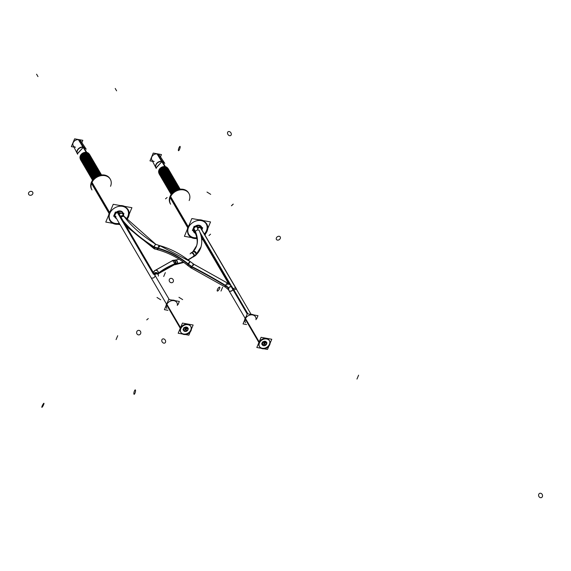 <?xml version="1.0" encoding="UTF-8"?>
<svg xmlns="http://www.w3.org/2000/svg" width="571" height="571" viewBox="0 0 571 571"><rect width="100%" height="100%" fill="white"/><g stroke="black" fill="none" stroke-linecap="round" stroke-linejoin="round"><path stroke-width="0.86" d="M180.4 327.975L166.739 304.621A5.803 4.654 149.7 0 0 166.868 308.476L166.589 308.005M177.324 305.464A5.803 4.654 -30.3 0 0 173.391 300.603A5.803 4.654 -30.3 0 0 166.739 304.621A5.803 4.654 -30.3 0 1 171.714 300.703A5.803 4.654 -30.3 0 1 176.882 302.623L176.603 302.152M180.657 332.058A5.803 4.654 149.7 0 1 180.529 328.197A5.803 4.654 -30.3 0 1 185.504 324.278A5.803 4.654 -30.3 0 1 190.671 326.198M190.8 326.441A5.803 4.654 -30.3 0 1 190.8 330.059A5.803 4.654 149.7 0 1 185.989 333.942A5.803 4.654 149.7 0 1 180.8 332.286M187.859 328.025A2.462 1.97 -30.3 0 1 187.987 329.032A2.462 1.97 -30.3 0 0 186.274 327.026A2.462 1.97 -30.3 0 0 183.484 328.732A2.462 1.97 149.7 0 0 184.183 330.987A2.462 1.97 149.7 0 0 186.967 330.623A2.462 1.97 149.7 0 1 183.541 330.366A2.462 1.97 149.7 0 1 183.484 328.732A2.462 1.97 -30.3 0 1 185.596 327.069A2.462 1.97 -30.3 0 1 187.788 327.882M116.834 212.569A2.284 1.834 -30.3 0 1 117.583 212.576A2.284 1.834 -30.3 0 1 118.747 213.347L117.926 211.941M154.591 274.644L169.28 299.611L154.591 274.644M157.525 274.244L175.011 264.109L172.749 260.447L154.662 270.683L153.371 272.553L153.706 271.782A11.056 4.518 -157.2 0 1 154.37 271.082M193.619 251.447C195.589 251.647 196.431 252.725 196.146 254.687L195.717 255.316L196.146 254.687C196.431 252.725 195.589 251.647 193.619 251.447L192.955 251.69M193.762 228.871L195.139 231.226L193.762 228.871L195.139 231.226L198.009 229.728L199.193 230.541L198.009 229.728L195.139 231.226L195.118 232.597M197.409 227.486L197.48 227.608A2.284 1.834 149.7 0 0 195.396 226.865A2.284 1.834 149.7 0 1 197.545 229.099M195.332 232.989L193.462 229.792A2.284 1.834 149.7 0 0 193.533 229.92L195.211 232.775M233.318 288.905L247.907 313.857L233.318 288.905A2.284 1.834 -30.3 0 1 235.716 288.027L200.364 227.572A2.284 1.834 -30.3 0 0 197.973 228.45A2.284 1.834 -30.3 0 1 200.364 227.572A2.284 1.834 -30.3 0 1 201.527 228.343L200.464 226.53M227.808 284.793A2.284 0.728 121.4 0 0 227.565 283.337A2.284 0.728 121.4 0 0 225.681 285.736A229.663 93.78 -157.2 0 0 191.77 266.764L191.935 266.443C193.548 263.831 193.99 263.502 193.262 265.458C193.99 263.502 193.548 263.831 191.935 266.443L191.364 268.084L225.552 287.213L228.429 289.74A2.284 1.834 149.7 0 1 228.393 288.198A2.284 1.834 149.7 0 0 228.643 290.025M154.912 247.379A54.459 48.706 -130.6 0 0 157.967 248.328A2.284 0.614 105.6 0 1 159.352 245.494L155.89 244.395L154.848 245.237L153.649 248.449A2.284 0.542 -69.7 0 1 153.735 246.722M124.464 216.937L122.794 214.075A2.284 1.834 149.7 0 0 119.232 214.182A2.284 1.834 149.7 0 1 121.98 213.404A2.284 1.834 149.7 0 1 122.851 215.567M124.378 216.809L123.315 216.195L120.952 217.123L123.315 216.195L124.378 216.809C131.273 226.152 141.794 235.359 155.933 244.417M259.034 342.222L245.373 318.868A5.803 4.654 149.7 0 0 245.501 322.729L245.223 322.258M255.958 319.71A5.803 4.654 -30.3 0 0 252.025 314.849A5.803 4.654 -30.3 0 0 245.373 318.868A5.803 4.654 -30.3 0 1 250.348 314.949A5.803 4.654 -30.3 0 1 255.515 316.869L255.237 316.398M259.291 346.304A5.803 4.654 149.7 0 1 259.163 342.443A5.803 4.654 -30.3 0 1 264.137 338.524A5.803 4.654 -30.3 0 1 269.305 340.444M269.433 340.687A5.803 4.654 -30.3 0 1 269.433 344.306A5.803 4.654 149.7 0 1 264.623 348.189A5.803 4.654 149.7 0 1 259.434 346.533M266.493 342.272A2.462 1.97 -30.3 0 1 266.614 343.278A2.462 1.97 -30.3 0 0 264.908 341.272A2.462 1.97 -30.3 0 0 262.118 342.978A2.462 1.97 149.7 0 0 262.817 345.234A2.462 1.97 149.7 0 0 265.601 344.87A2.462 1.97 149.7 0 1 262.175 344.62A2.462 1.97 149.7 0 1 262.118 342.978A2.462 1.97 -30.3 0 1 264.23 341.315A2.462 1.97 -30.3 0 1 266.421 342.129M201.463 226.794A4.611 3.697 149.7 0 0 197.352 225.267A4.611 3.697 149.7 0 0 193.398 228.379A4.611 3.697 149.7 0 1 198.594 225.181A4.611 3.697 149.7 0 1 201.841 228.878A4.611 3.697 149.7 0 0 201.613 227.087M193.498 231.448A4.611 3.697 -30.3 0 1 193.398 228.379A4.611 3.697 -30.3 0 0 195.218 232.84A4.611 3.697 -30.3 0 1 193.683 231.726M178.694 189.458A5.075 4.068 149.7 0 0 178.566 189.436A5.075 4.068 149.7 0 0 172.278 192.891A5.075 4.068 149.7 0 0 172.121 193.305A5.075 4.068 149.7 0 1 172.278 192.891A5.075 4.068 149.7 0 1 178.566 189.436A5.075 4.068 149.7 0 1 178.694 189.458M178.145 188.723A5.075 4.068 149.7 0 0 171.857 192.177A5.075 4.068 149.7 0 0 171.514 194.019A5.075 4.068 149.7 0 1 171.857 192.177A5.075 4.068 149.7 0 1 178.145 188.723A5.075 4.068 149.7 0 1 179.615 189.279A5.075 4.068 149.7 0 0 178.145 188.723M177.731 188.009A5.075 4.068 149.7 0 0 171.443 191.463A5.075 4.068 149.7 0 0 171.3 194.304A5.075 4.068 149.7 0 1 171.443 191.463A5.075 4.068 149.7 0 1 177.731 188.009A5.075 4.068 149.7 0 1 179.972 189.229A5.075 4.068 149.7 0 0 177.731 188.009M177.31 187.295A5.075 4.068 149.7 0 0 171.022 190.75A5.075 4.068 149.7 0 0 171.022 193.919A5.075 4.068 149.7 0 1 171.022 190.75A5.075 4.068 149.7 0 1 177.31 187.295A5.075 4.068 149.7 0 1 179.772 188.801A5.075 4.068 149.7 0 0 177.31 187.295M176.896 186.581A5.075 4.068 149.7 0 0 170.608 190.036A5.075 4.068 149.7 0 0 170.608 193.205A5.075 4.068 149.7 0 1 170.608 190.036A5.075 4.068 149.7 0 1 176.896 186.581A5.075 4.068 149.7 0 1 179.351 188.087A5.075 4.068 149.7 0 0 176.896 186.581M176.475 185.868A5.075 4.068 149.7 0 0 170.187 189.322A5.075 4.068 149.7 0 0 170.187 192.491A5.075 4.068 149.7 0 1 170.187 189.322A5.075 4.068 149.7 0 1 176.475 185.868A5.075 4.068 149.7 0 1 178.937 187.374A5.075 4.068 149.7 0 0 176.475 185.868M176.061 185.147A5.075 4.068 149.7 0 0 169.773 188.608A5.075 4.068 149.7 0 0 169.773 191.777A5.075 4.068 149.7 0 1 169.773 188.608A5.075 4.068 149.7 0 1 176.061 185.147A5.075 4.068 149.7 0 1 178.516 186.66A5.075 4.068 149.7 0 0 176.061 185.147M175.64 184.433A5.075 4.068 149.7 0 0 169.351 187.895A5.075 4.068 149.7 0 0 169.351 191.064A5.075 4.068 149.7 0 1 169.351 187.895A5.075 4.068 149.7 0 1 175.64 184.433A5.075 4.068 149.7 0 1 178.102 185.946A5.075 4.068 149.7 0 0 175.64 184.433M175.226 183.719A5.075 4.068 149.7 0 0 168.937 187.181A5.075 4.068 149.7 0 0 168.937 190.35A5.075 4.068 149.7 0 1 168.937 187.181A5.075 4.068 149.7 0 1 175.226 183.719A5.075 4.068 149.7 0 1 177.681 185.232A5.075 4.068 149.7 0 0 175.226 183.719M174.805 183.005A5.075 4.068 149.7 0 0 168.516 186.467A5.075 4.068 149.7 0 0 168.516 189.636A5.075 4.068 149.7 0 1 168.516 186.467A5.075 4.068 149.7 0 1 174.805 183.005A5.075 4.068 149.7 0 1 177.267 184.519A5.075 4.068 149.7 0 0 174.805 183.005M174.391 182.292A5.075 4.068 149.7 0 0 168.102 185.753A5.075 4.068 149.7 0 0 168.102 188.922A5.075 4.068 149.7 0 1 168.102 185.753A5.075 4.068 149.7 0 1 174.391 182.292A5.075 4.068 149.7 0 1 176.846 183.805A5.075 4.068 149.7 0 0 174.391 182.292M173.969 181.578A5.075 4.068 149.7 0 0 167.681 185.04A5.075 4.068 149.7 0 0 167.681 188.209A5.075 4.068 149.7 0 1 167.681 185.04A5.075 4.068 149.7 0 1 173.969 181.578A5.075 4.068 149.7 0 1 176.432 183.091A5.075 4.068 149.7 0 0 173.969 181.578M173.555 180.864A5.075 4.068 149.7 0 0 167.267 184.326A5.075 4.068 149.7 0 0 167.267 187.495A5.075 4.068 149.7 0 1 167.267 184.326A5.075 4.068 149.7 0 1 173.555 180.864A5.075 4.068 149.7 0 1 176.011 182.377A5.075 4.068 149.7 0 0 173.555 180.864M173.134 180.15A5.075 4.068 149.7 0 0 166.846 183.605A5.075 4.068 149.7 0 0 166.846 186.774A5.075 4.068 149.7 0 1 166.846 183.605A5.075 4.068 149.7 0 1 173.134 180.15A5.075 4.068 149.7 0 1 175.597 181.664A5.075 4.068 149.7 0 0 173.134 180.15M172.72 179.437A5.075 4.068 149.7 0 0 166.432 182.891A5.075 4.068 149.7 0 0 166.432 186.06A5.075 4.068 149.7 0 1 166.432 182.891A5.075 4.068 149.7 0 1 172.72 179.437A5.075 4.068 149.7 0 1 175.176 180.95A5.075 4.068 149.7 0 0 172.72 179.437M172.299 178.723A5.075 4.068 149.7 0 0 166.011 182.178A5.075 4.068 149.7 0 0 166.011 185.347A5.075 4.068 149.7 0 1 166.011 182.178A5.075 4.068 149.7 0 1 172.299 178.723A5.075 4.068 149.7 0 1 174.762 180.236A5.075 4.068 149.7 0 0 172.299 178.723M171.885 178.009A5.075 4.068 149.7 0 0 165.597 181.464A5.075 4.068 149.7 0 0 165.597 184.633A5.075 4.068 149.7 0 1 165.597 181.464A5.075 4.068 149.7 0 1 171.885 178.009A5.075 4.068 149.7 0 1 174.341 179.522A5.075 4.068 149.7 0 0 171.885 178.009M171.464 177.296A5.075 4.068 149.7 0 0 165.176 180.75A5.075 4.068 149.7 0 0 165.176 183.919A5.075 4.068 149.7 0 1 165.176 180.75A5.075 4.068 149.7 0 1 171.464 177.296A5.075 4.068 149.7 0 1 173.927 178.809A5.075 4.068 149.7 0 0 171.464 177.296M171.05 176.582A5.075 4.068 149.7 0 0 164.762 180.036A5.075 4.068 149.7 0 0 164.762 183.205A5.075 4.068 149.7 0 1 164.762 180.036A5.075 4.068 149.7 0 1 171.05 176.582A5.075 4.068 149.7 0 1 173.505 178.095A5.075 4.068 149.7 0 0 171.05 176.582M170.629 175.868A5.075 4.068 149.7 0 0 164.341 179.323A5.075 4.068 149.7 0 0 164.341 182.492A5.075 4.068 149.7 0 1 164.341 179.323A5.075 4.068 149.7 0 1 170.629 175.868A5.075 4.068 149.7 0 1 173.092 177.381A5.075 4.068 149.7 0 0 170.629 175.868M170.215 175.154A5.075 4.068 149.7 0 0 163.927 178.609A5.075 4.068 149.7 0 0 163.927 181.778A5.075 4.068 149.7 0 1 163.927 178.609A5.075 4.068 149.7 0 1 170.215 175.154A5.075 4.068 149.7 0 1 172.67 176.667A5.075 4.068 149.7 0 0 170.215 175.154M169.794 174.441A5.075 4.068 149.7 0 0 163.506 177.895A5.075 4.068 149.7 0 0 163.506 181.064A5.075 4.068 149.7 0 1 163.506 177.895A5.075 4.068 149.7 0 1 169.794 174.441A5.075 4.068 149.7 0 1 172.256 175.954A5.075 4.068 149.7 0 0 169.794 174.441M169.38 173.727A5.075 4.068 149.7 0 0 163.092 177.181A5.075 4.068 149.7 0 0 163.092 180.35A5.075 4.068 149.7 0 1 163.092 177.181A5.075 4.068 149.7 0 1 169.38 173.727A5.075 4.068 149.7 0 1 171.835 175.24A5.075 4.068 149.7 0 0 169.38 173.727M168.959 173.013A5.075 4.068 149.7 0 0 162.671 176.468A5.075 4.068 149.7 0 0 162.671 179.637A5.075 4.068 149.7 0 1 162.671 176.468A5.075 4.068 149.7 0 1 168.959 173.013A5.075 4.068 149.7 0 1 171.421 174.519A5.075 4.068 149.7 0 0 168.959 173.013M168.545 172.299A5.075 4.068 149.7 0 0 162.257 175.754A5.075 4.068 149.7 0 0 162.257 178.923A5.075 4.068 149.7 0 1 162.257 175.754A5.075 4.068 149.7 0 1 168.545 172.299A5.075 4.068 149.7 0 1 171 173.805A5.075 4.068 149.7 0 0 168.545 172.299M168.124 171.585A5.075 4.068 149.7 0 0 161.836 175.04A5.075 4.068 149.7 0 0 161.836 178.209A5.075 4.068 149.7 0 1 161.836 175.04A5.075 4.068 149.7 0 1 168.124 171.585A5.075 4.068 149.7 0 1 170.586 173.092A5.075 4.068 149.7 0 0 168.124 171.585M167.71 170.872A5.075 4.068 149.7 0 0 161.422 174.326A5.075 4.068 149.7 0 0 161.422 177.495A5.075 4.068 149.7 0 1 161.422 174.326A5.075 4.068 149.7 0 1 167.71 170.872A5.075 4.068 149.7 0 1 170.165 172.378A5.075 4.068 149.7 0 0 167.71 170.872M167.289 170.158A5.075 4.068 149.7 0 0 161.001 173.613A5.075 4.068 149.7 0 0 161.001 176.782A5.075 4.068 149.7 0 1 161.001 173.613A5.075 4.068 149.7 0 1 167.289 170.158A5.075 4.068 149.7 0 1 169.751 171.664A5.075 4.068 149.7 0 0 167.289 170.158M166.875 169.444A5.075 4.068 149.7 0 0 160.587 172.899A5.075 4.068 149.7 0 0 160.587 176.068A5.075 4.068 149.7 0 1 160.587 172.899A5.075 4.068 149.7 0 1 166.875 169.444A5.075 4.068 149.7 0 1 169.33 170.95A5.075 4.068 149.7 0 0 166.875 169.444M166.454 168.731A5.075 4.068 149.7 0 0 160.166 172.185A5.075 4.068 149.7 0 0 160.166 175.354A5.075 4.068 149.7 0 1 160.166 172.185A5.075 4.068 149.7 0 1 166.454 168.731A5.075 4.068 149.7 0 1 168.916 170.237A5.075 4.068 149.7 0 0 166.454 168.731M166.04 168.017A5.075 4.068 149.7 0 0 159.752 171.471A5.075 4.068 149.7 0 0 159.752 174.64A5.075 4.068 149.7 0 1 159.752 171.471A5.075 4.068 149.7 0 1 166.04 168.017A5.075 4.068 149.7 0 1 168.495 169.523A5.075 4.068 149.7 0 0 166.04 168.017M165.619 167.303A5.075 4.068 149.7 0 0 159.33 170.758A5.075 4.068 149.7 0 0 159.33 173.927A5.075 4.068 149.7 0 1 159.33 170.758A5.075 4.068 149.7 0 1 165.619 167.303A5.075 4.068 149.7 0 1 168.081 168.809A5.075 4.068 149.7 0 0 165.619 167.303M154.149 161.472A4.454 3.569 -30.3 0 1 151.779 157.011A4.454 3.569 -30.3 0 1 157.303 153.977A4.454 3.569 -30.3 0 0 152.7 155.612A4.454 3.569 -30.3 0 0 151.8 159.83L155.954 167.924L162.071 161.4L164.505 162.921L159.487 155.341A4.454 3.569 -30.3 0 0 157.303 153.977L162.007 161.293M122.829 212.548A4.611 3.697 149.7 0 0 118.896 210.985A4.611 3.697 149.7 0 0 114.907 213.825A4.611 3.697 149.7 0 1 120.196 210.949A4.611 3.697 149.7 0 1 123.186 214.753A4.611 3.697 149.7 0 0 122.979 212.84M114.864 217.201A4.611 3.697 -30.3 0 1 114.643 214.446A4.611 3.697 -30.3 0 0 116.498 218.557A4.611 3.697 -30.3 0 1 115.049 217.48M100.061 175.211A5.075 4.068 149.7 0 0 99.932 175.183A5.075 4.068 149.7 0 0 93.644 178.644A5.075 4.068 149.7 0 0 93.487 179.058A5.075 4.068 149.7 0 1 93.644 178.644A5.075 4.068 149.7 0 1 99.932 175.183A5.075 4.068 149.7 0 1 100.061 175.211M99.511 174.469A5.075 4.068 149.7 0 0 93.223 177.931A5.075 4.068 149.7 0 0 92.88 179.772A5.075 4.068 149.7 0 1 93.223 177.931A5.075 4.068 149.7 0 1 99.511 174.469A5.075 4.068 149.7 0 1 100.981 175.033A5.075 4.068 149.7 0 0 99.511 174.469M99.097 173.755A5.075 4.068 149.7 0 0 92.809 177.217A5.075 4.068 149.7 0 0 92.666 180.051A5.075 4.068 149.7 0 1 92.809 177.217A5.075 4.068 149.7 0 1 99.097 173.755A5.075 4.068 149.7 0 1 101.338 174.983A5.075 4.068 149.7 0 0 99.097 173.755M98.676 173.042A5.075 4.068 149.7 0 0 92.388 176.503A5.075 4.068 149.7 0 0 92.388 179.672A5.075 4.068 149.7 0 1 92.388 176.503A5.075 4.068 149.7 0 1 98.676 173.042A5.075 4.068 149.7 0 1 101.138 174.555A5.075 4.068 149.7 0 0 98.676 173.042M98.262 172.328A5.075 4.068 149.7 0 0 91.974 175.789A5.075 4.068 149.7 0 0 91.974 178.959A5.075 4.068 149.7 0 1 91.974 175.789A5.075 4.068 149.7 0 1 98.262 172.328A5.075 4.068 149.7 0 1 100.717 173.841A5.075 4.068 149.7 0 0 98.262 172.328M97.841 171.614A5.075 4.068 149.7 0 0 91.553 175.076A5.075 4.068 149.7 0 0 91.553 178.245A5.075 4.068 149.7 0 1 91.553 175.076A5.075 4.068 149.7 0 1 97.841 171.614A5.075 4.068 149.7 0 1 100.303 173.127A5.075 4.068 149.7 0 0 97.841 171.614M97.427 170.9A5.075 4.068 149.7 0 0 91.139 174.355A5.075 4.068 149.7 0 0 91.139 177.524A5.075 4.068 149.7 0 1 91.139 174.355A5.075 4.068 149.7 0 1 97.427 170.9A5.075 4.068 149.7 0 1 99.882 172.413A5.075 4.068 149.7 0 0 97.427 170.9M97.006 170.187A5.075 4.068 149.7 0 0 90.718 173.641A5.075 4.068 149.7 0 0 90.718 176.81A5.075 4.068 149.7 0 1 90.718 173.641A5.075 4.068 149.7 0 1 97.006 170.187A5.075 4.068 149.7 0 1 99.468 171.7A5.075 4.068 149.7 0 0 97.006 170.187M96.592 169.473A5.075 4.068 149.7 0 0 90.304 172.927A5.075 4.068 149.7 0 0 90.304 176.096A5.075 4.068 149.7 0 1 90.304 172.927A5.075 4.068 149.7 0 1 96.592 169.473A5.075 4.068 149.7 0 1 99.047 170.986A5.075 4.068 149.7 0 0 96.592 169.473M96.171 168.759A5.075 4.068 149.7 0 0 89.883 172.214A5.075 4.068 149.7 0 0 89.883 175.383A5.075 4.068 149.7 0 1 89.883 172.214A5.075 4.068 149.7 0 1 96.171 168.759A5.075 4.068 149.7 0 1 98.633 170.272A5.075 4.068 149.7 0 0 96.171 168.759M95.757 168.045A5.075 4.068 149.7 0 0 89.469 171.5A5.075 4.068 149.7 0 0 89.469 174.669A5.075 4.068 149.7 0 1 89.469 171.5A5.075 4.068 149.7 0 1 95.757 168.045A5.075 4.068 149.7 0 1 98.212 169.558A5.075 4.068 149.7 0 0 95.757 168.045M95.336 167.332A5.075 4.068 149.7 0 0 89.047 170.786A5.075 4.068 149.7 0 0 89.047 173.955A5.075 4.068 149.7 0 1 89.047 170.786A5.075 4.068 149.7 0 1 95.336 167.332A5.075 4.068 149.7 0 1 97.798 168.845A5.075 4.068 149.7 0 0 95.336 167.332M94.922 166.618A5.075 4.068 149.7 0 0 88.633 170.072A5.075 4.068 149.7 0 0 88.633 173.241A5.075 4.068 149.7 0 1 88.633 170.072A5.075 4.068 149.7 0 1 94.922 166.618A5.075 4.068 149.7 0 1 97.377 168.131A5.075 4.068 149.7 0 0 94.922 166.618M94.501 165.904A5.075 4.068 149.7 0 0 88.212 169.359A5.075 4.068 149.7 0 0 88.212 172.528A5.075 4.068 149.7 0 1 88.212 169.359A5.075 4.068 149.7 0 1 94.501 165.904A5.075 4.068 149.7 0 1 96.963 167.417A5.075 4.068 149.7 0 0 94.501 165.904M94.087 165.19A5.075 4.068 149.7 0 0 87.798 168.645A5.075 4.068 149.7 0 0 87.798 171.814A5.075 4.068 149.7 0 1 87.798 168.645A5.075 4.068 149.7 0 1 94.087 165.19A5.075 4.068 149.7 0 1 96.542 166.703A5.075 4.068 149.7 0 0 94.087 165.19M93.665 164.477A5.075 4.068 149.7 0 0 87.377 167.931A5.075 4.068 149.7 0 0 87.377 171.1A5.075 4.068 149.7 0 1 87.377 167.931A5.075 4.068 149.7 0 1 93.665 164.477A5.075 4.068 149.7 0 1 96.128 165.99A5.075 4.068 149.7 0 0 93.665 164.477M93.251 163.763A5.075 4.068 149.7 0 0 86.963 167.217A5.075 4.068 149.7 0 0 86.963 170.386A5.075 4.068 149.7 0 1 86.963 167.217A5.075 4.068 149.7 0 1 93.251 163.763A5.075 4.068 149.7 0 1 95.707 165.276A5.075 4.068 149.7 0 0 93.251 163.763M92.83 163.049A5.075 4.068 149.7 0 0 86.542 166.504A5.075 4.068 149.7 0 0 86.542 169.673A5.075 4.068 149.7 0 1 86.542 166.504A5.075 4.068 149.7 0 1 92.83 163.049A5.075 4.068 149.7 0 1 95.293 164.555A5.075 4.068 149.7 0 0 92.83 163.049M92.416 162.335A5.075 4.068 149.7 0 0 86.128 165.79A5.075 4.068 149.7 0 0 86.128 168.959A5.075 4.068 149.7 0 1 86.128 165.79A5.075 4.068 149.7 0 1 92.416 162.335A5.075 4.068 149.7 0 1 94.872 163.841A5.075 4.068 149.7 0 0 92.416 162.335M91.995 161.622A5.075 4.068 149.7 0 0 85.707 165.076A5.075 4.068 149.7 0 0 85.707 168.245A5.075 4.068 149.7 0 1 85.707 165.076A5.075 4.068 149.7 0 1 91.995 161.622A5.075 4.068 149.7 0 1 94.458 163.128A5.075 4.068 149.7 0 0 91.995 161.622M91.581 160.908A5.075 4.068 149.7 0 0 85.293 164.362A5.075 4.068 149.7 0 0 85.293 167.531A5.075 4.068 149.7 0 1 85.293 164.362A5.075 4.068 149.7 0 1 91.581 160.908A5.075 4.068 149.7 0 1 94.037 162.414A5.075 4.068 149.7 0 0 91.581 160.908M91.16 160.194A5.075 4.068 149.7 0 0 84.872 163.649A5.075 4.068 149.7 0 0 84.872 166.818A5.075 4.068 149.7 0 1 84.872 163.649A5.075 4.068 149.7 0 1 91.16 160.194A5.075 4.068 149.7 0 1 93.623 161.7A5.075 4.068 149.7 0 0 91.16 160.194M90.746 159.48A5.075 4.068 149.7 0 0 84.458 162.935A5.075 4.068 149.7 0 0 84.458 166.104A5.075 4.068 149.7 0 1 84.458 162.935A5.075 4.068 149.7 0 1 90.746 159.48A5.075 4.068 149.7 0 1 93.201 160.986A5.075 4.068 149.7 0 0 90.746 159.48M90.325 158.767A5.075 4.068 149.7 0 0 84.037 162.221A5.075 4.068 149.7 0 0 84.037 165.39A5.075 4.068 149.7 0 1 84.037 162.221A5.075 4.068 149.7 0 1 90.325 158.767A5.075 4.068 149.7 0 1 92.787 160.273A5.075 4.068 149.7 0 0 90.325 158.767M89.911 158.053A5.075 4.068 149.7 0 0 83.623 161.507A5.075 4.068 149.7 0 0 83.623 164.676A5.075 4.068 149.7 0 1 83.623 161.507A5.075 4.068 149.7 0 1 89.911 158.053A5.075 4.068 149.7 0 1 92.366 159.559A5.075 4.068 149.7 0 0 89.911 158.053M89.49 157.339A5.075 4.068 149.7 0 0 83.202 160.794A5.075 4.068 149.7 0 0 83.202 163.963A5.075 4.068 149.7 0 1 83.202 160.794A5.075 4.068 149.7 0 1 89.49 157.339A5.075 4.068 149.7 0 1 91.952 158.845A5.075 4.068 149.7 0 0 89.49 157.339M89.076 156.625A5.075 4.068 149.7 0 0 82.788 160.08A5.075 4.068 149.7 0 0 82.788 163.249A5.075 4.068 149.7 0 1 82.788 160.08A5.075 4.068 149.7 0 1 89.076 156.625A5.075 4.068 149.7 0 1 91.531 158.131A5.075 4.068 149.7 0 0 89.076 156.625M88.655 155.912A5.075 4.068 149.7 0 0 82.367 159.366A5.075 4.068 149.7 0 0 82.367 162.535A5.075 4.068 149.7 0 1 82.367 159.366A5.075 4.068 149.7 0 1 88.655 155.912A5.075 4.068 149.7 0 1 91.117 157.418A5.075 4.068 149.7 0 0 88.655 155.912M88.241 155.198A5.075 4.068 149.7 0 0 81.953 158.652A5.075 4.068 149.7 0 0 81.953 161.821A5.075 4.068 149.7 0 1 81.953 158.652A5.075 4.068 149.7 0 1 88.241 155.198A5.075 4.068 149.7 0 1 90.696 156.704A5.075 4.068 149.7 0 0 88.241 155.198M87.82 154.477A5.075 4.068 149.7 0 0 81.532 157.939A5.075 4.068 149.7 0 0 81.532 161.108A5.075 4.068 149.7 0 1 81.532 157.939A5.075 4.068 149.7 0 1 87.82 154.477A5.075 4.068 149.7 0 1 90.282 155.99A5.075 4.068 149.7 0 0 87.82 154.477M87.406 153.763A5.075 4.068 149.7 0 0 81.118 157.225A5.075 4.068 149.7 0 0 81.118 160.394A5.075 4.068 149.7 0 1 81.118 157.225A5.075 4.068 149.7 0 1 87.406 153.763A5.075 4.068 149.7 0 1 89.861 155.276A5.075 4.068 149.7 0 0 87.406 153.763M86.985 153.049A5.075 4.068 149.7 0 0 80.697 156.511A5.075 4.068 149.7 0 0 80.697 159.68A5.075 4.068 149.7 0 1 80.697 156.511A5.075 4.068 149.7 0 1 86.985 153.049A5.075 4.068 149.7 0 1 89.447 154.563A5.075 4.068 149.7 0 0 86.985 153.049M75.515 147.225A4.454 3.569 -30.3 0 1 73.145 142.757A4.454 3.569 -30.3 0 1 78.67 139.724A4.454 3.569 -30.3 0 0 74.066 141.365A4.454 3.569 -30.3 0 0 73.174 145.584L77.321 153.678L83.437 147.154L85.871 148.674L80.854 141.094A4.454 3.569 -30.3 0 0 78.67 139.724L83.373 147.047M264.53 344.313A1.171 0.942 149.7 0 0 266.471 343.771A1.171 0.942 149.7 0 0 264.452 343.292A1.171 0.942 149.7 0 1 266.45 342.993M266.521 343.15A1.171 0.942 149.7 0 1 265.023 344.57A1.171 0.942 149.7 0 1 264.323 343.756A1.171 0.942 149.7 0 0 264.423 344.17M185.896 330.067A1.171 0.942 149.7 0 0 187.845 329.524A1.171 0.942 149.7 0 0 185.818 329.046A1.171 0.942 149.7 0 1 187.816 328.739M187.888 328.903A1.171 0.942 149.7 0 1 186.389 330.316A1.171 0.942 149.7 0 1 185.689 329.51A1.171 0.942 149.7 0 0 185.789 329.924M262.253 343.899A1.171 0.942 149.7 0 0 264.195 343.357A1.171 0.942 149.7 0 0 263.103 342.193A1.171 0.942 149.7 0 1 264.166 342.579M264.237 342.736A1.171 0.942 149.7 0 1 262.139 343.749A1.171 0.942 149.7 0 0 262.146 343.756M183.619 329.653A1.171 0.942 149.7 0 0 185.604 328.489M185.532 328.325A1.171 0.942 149.7 0 0 184.469 327.947A1.171 0.942 149.7 0 1 184.547 329.902A1.171 0.942 149.7 0 1 183.505 329.496A1.171 0.942 149.7 0 0 183.512 329.51M178.031 304.586L179.351 301.438L168.673 299.497L164.398 309.668L167.938 310.31M190.935 330.83A5.803 4.654 149.7 0 0 190.942 326.669A5.803 4.654 149.7 0 0 185.604 324.785A5.803 4.654 149.7 0 0 180.686 328.975L166.347 304.457A5.803 4.654 149.7 0 1 167.31 302.73M174.99 300.646A5.803 4.654 149.7 0 0 172.149 300.132M191.192 330.224A5.803 4.654 149.7 0 1 186.274 334.406A5.803 4.654 149.7 0 1 180.928 332.529A5.803 4.654 149.7 0 1 180.943 328.361L166.604 303.843A5.803 4.654 149.7 0 0 166.082 305.649M185.389 334.549L188.865 335.177L190.229 331.944M191.449 329.024L193.141 325.013L182.456 323.079L178.188 333.243L182.549 334.035M188.095 329.546A2.462 1.97 149.7 0 0 187.952 328.161A2.462 1.97 149.7 0 0 185.682 327.361A2.462 1.97 149.7 0 0 183.598 329.139M183.705 328.882A2.462 1.97 149.7 0 0 183.698 330.645A2.462 1.97 149.7 0 0 185.703 331.487A2.462 1.97 149.7 0 0 187.838 330.124M151.815 278.034A2.284 1.834 149.7 0 0 154.334 277.292A2.284 1.834 149.7 0 0 154.805 275.008A2.284 1.834 149.7 0 0 153.421 274.208L117.226 212.305L119.91 212.783M115.306 216.516L113.636 216.216L115.421 211.969M154.984 274.494L154.177 274.351M153.735 273.944L154.541 274.094M157.532 273.323A2.284 1.834 149.7 0 0 153.92 273.495M154.206 273.987A2.284 1.834 -30.3 0 1 157.817 273.816L158.317 274.672A2.284 1.834 -30.3 0 0 154.755 274.779M153.363 272.567L154.912 270.49A2.284 2.02 55.4 0 1 158.053 273.666A229.678 93.787 -157.2 0 1 175.54 263.823A2.284 1.927 68.5 0 0 175.311 261.161A2.284 1.927 68.5 0 0 173.006 260.333L154.363 270.925A2.284 2.041 50.8 0 0 153.913 271.468A2.284 2.041 50.8 0 1 153.934 271.425A234.217 95.642 -157.2 0 1 153.949 271.411M172.192 260.654A2.284 2.027 74.2 0 1 174.926 264.045M177.103 263.681L177.103 263.681A40.277 13.376 -58.1 0 0 175.447 263.916M174.69 260.076A2.284 2.106 88.3 0 1 176.853 263.509M191.021 252.96A2.284 1.677 54.3 0 1 193.348 253.41A2.284 1.677 54.3 0 1 194.176 255.986M176.739 263.695A78.662 26.123 121.9 0 0 183.469 262.182M188.152 259.962A78.662 26.123 121.9 0 0 194.104 256.158M193.59 256.522L193.59 256.522A54.216 18.008 -58.1 0 1 195.746 255.073M195.139 231.226A89.155 36.408 -157.2 0 1 193.284 251.483A2.284 1.799 58.5 0 1 195.71 252.082A2.284 1.799 58.5 0 1 196.217 254.773M192.27 252.268A2.284 2.048 48.9 0 1 195.667 255.223A93.715 38.271 22.8 0 0 196.06 254.88M192.812 251.775L196.645 245.63A89.169 36.408 22.8 0 0 195.068 231.433L193.683 229.064M196.267 254.687A93.715 38.271 22.8 0 0 199.465 250.626C202.662 244.524 202.512 237.693 199.015 230.12L199.236 230.62M199.279 230.677A2.284 1.834 -30.3 0 1 199.436 231.077M198.637 227.044L195.874 226.544M194.169 226.237L192.384 230.484L194.04 230.784M193.862 228.671L195.239 231.027A89.169 36.408 22.8 0 1 195.482 248.385L196.138 247.057C197.909 243.018 197.48 238 194.854 232.004M195.289 255.694L201.028 246.908A93.715 38.271 22.8 0 1 195.86 254.809A2.284 2.048 48.8 0 1 194.554 256.094M195.867 254.702A54.695 18.165 -58.1 0 0 193.712 256.158A2.284 1.684 54.4 0 1 193.169 257.043L195.646 255.394A2.284 1.799 58.5 0 0 196.331 254.409M183.17 261.961A78.184 25.966 121.9 0 1 176.96 263.288A2.284 2.106 88.3 0 1 176.953 263.295M187.916 259.784A78.184 25.966 121.9 0 0 194.226 255.787A2.284 1.677 54.3 0 1 194.226 255.794M175.69 263.495A40.748 13.533 -58.1 0 1 177.324 263.274A2.284 2.106 87.9 0 1 175.49 264.601L173.869 264.873M157.796 273.752A6.517 2.662 -157.2 0 1 158.224 273.266A229.67 93.787 -157.2 0 1 175.161 263.645M175.268 263.602A229.67 93.787 -157.2 0 1 175.661 263.445M158.224 273.266A2.284 2.02 55.4 0 1 157.874 273.916M153.449 272.695A11.056 4.518 -157.2 0 1 153.706 271.782M229.321 284.244L201.042 235.887M231.448 286.171L199.879 232.183M234.024 290.118A2.284 1.834 149.7 0 1 236.63 289.283L199.864 226.416M197.744 228.065L198.208 226.965L202.691 227.779L202.213 228.921M232.811 288.598L233.618 288.74M228.414 287.877L228.914 288.733A2.284 1.834 -30.3 0 0 228.857 290.475A2.284 1.834 -30.3 0 0 230.991 291.21A2.284 1.834 -30.3 0 0 232.918 289.511M228.557 289.968A2.284 1.87 -27.8 0 1 228.471 289.818A2.284 1.87 -27.8 0 1 228.557 288.119A6.517 2.662 22.8 0 0 225.581 285.414A2.284 0.657 -59.5 0 0 225.324 287.077M191.371 268.092L190.657 267.728A2.284 0.371 -63 0 1 191.064 266.15A229.678 93.787 22.8 0 1 226.423 285.928M191.578 268.227L192.163 266.75A40.277 36.016 49.4 0 1 187.995 263.709L187.995 263.709M187.902 265.594L188.715 264.302A78.662 70.354 -130.6 0 0 157.36 247.928A2.284 0.621 -74.9 0 0 157.496 249.72C168.566 252.739 178.694 258.028 187.88 265.594M158.224 248.164L158.224 248.164A54.216 48.492 49.4 0 1 155.012 247.179M155.269 249.02A2.284 0.764 -58 0 1 154.762 249.084A2.284 0.764 -58 0 1 154.955 247.414A93.715 38.271 -157.2 0 1 123.158 220.898M119.011 213.804L119.475 212.705L123.943 213.511L123.564 214.41M121.031 217.251A2.284 1.834 -30.3 0 1 124.585 217.144L122.715 213.954M154.741 247.785A93.715 38.271 -157.2 0 1 153.877 247.243M153.678 247.122A93.715 38.271 -157.2 0 1 124.3 222.847M120.581 216.488A2.284 1.742 -35.4 0 1 123.921 216.166L155.912 244.402M154.869 247.6A54.695 48.92 49.4 0 0 158.153 248.606A2.284 0.614 -74.7 0 1 159.559 245.551L155.283 244.174M157.289 248.364A2.284 0.621 -74.9 0 0 157.289 248.371A78.184 69.926 -130.6 0 1 188.451 264.644L188.459 264.637M190.935 266.457A40.748 36.444 49.4 0 1 187.738 264.052L190.072 261.475L159.545 245.544M227.957 283.323L228.593 283.716A2.284 0.735 -58.5 0 1 228.664 283.78M225.616 285.943A229.67 93.787 22.8 0 0 191.877 267.057M191.678 266.957A229.67 93.787 22.8 0 0 190.985 266.6M227.636 283.137A2.284 0.657 -59.5 0 0 226.566 283.837A2.284 0.657 -59.5 0 0 225.409 285.821A6.517 2.662 22.8 0 1 228.379 288.526A2.284 1.87 -27.8 0 1 230.363 286.842A2.284 1.87 -27.8 0 1 232.518 287.691M232.368 288.198L233.175 288.341M256.665 318.832L257.985 315.684L247.307 313.75L243.032 323.914L246.572 324.556M269.569 345.084A5.803 4.654 149.7 0 0 269.576 340.916A5.803 4.654 149.7 0 0 264.237 339.031A5.803 4.654 149.7 0 0 259.32 343.221L244.98 318.704A5.803 4.654 149.7 0 1 245.944 316.976M253.624 314.892A5.803 4.654 149.7 0 0 250.783 314.378M269.826 344.47A5.803 4.654 149.7 0 1 264.908 348.66A5.803 4.654 149.7 0 1 259.562 346.775A5.803 4.654 149.7 0 1 259.577 342.614L245.237 318.09A5.803 4.654 149.7 0 0 244.716 319.896M264.016 348.795L267.499 349.423L268.855 346.19M270.083 343.271L271.775 339.26L261.09 337.325L256.822 347.489L261.183 348.281M266.728 343.792A2.462 1.97 149.7 0 0 266.578 342.407A2.462 1.97 149.7 0 0 264.316 341.608A2.462 1.97 149.7 0 0 262.232 343.385M262.339 343.128A2.462 1.97 149.7 0 0 262.332 344.891A2.462 1.97 149.7 0 0 264.337 345.74A2.462 1.97 149.7 0 0 266.471 344.37M193.633 229.199A4.611 3.697 -30.3 0 1 197.545 225.866A4.611 3.697 -30.3 0 1 201.799 227.365A4.611 3.697 -30.3 0 1 202.177 229.449M195.432 233.361A4.611 3.697 -30.3 0 1 193.833 232.019A4.611 3.697 -30.3 0 1 193.84 228.714M196.938 238.585L184.404 236.308L191.87 218.543L210.556 221.933L205.217 234.645M201.656 239.435L202.848 239.656M207.073 230.227L207.302 230.62A10.613 8.508 -30.3 0 1 205.046 234.36M189.165 200.542A10.613 8.508 149.7 0 0 183.527 189.907A10.613 8.508 149.7 0 0 170.372 197.138A10.613 8.508 149.7 0 0 170.608 204.197L170.258 203.59A10.613 8.508 -30.3 0 1 170.279 195.974L188.551 227.222A10.613 8.508 -30.3 0 0 188.53 234.838A10.613 8.508 -30.3 0 0 196.924 238.514M187.324 229.364A10.613 8.508 149.7 0 1 187.945 227.179A10.613 8.508 149.7 0 1 189.115 225.102A10.613 8.508 149.7 0 0 187.945 227.179L170.372 197.138A10.613 8.508 149.7 0 1 179.472 189.972A10.613 8.508 149.7 0 1 188.93 193.483L188.58 192.884A10.613 8.508 -30.3 0 0 178.809 189.436A10.613 8.508 -30.3 0 0 169.808 197.102L188.08 228.35A10.613 8.508 -30.3 0 1 197.081 220.684A10.613 8.508 -30.3 0 1 206.852 224.132A10.613 8.508 -30.3 0 1 206.83 231.747L206.602 231.348M173.955 191.663A5.082 4.076 -30.3 0 1 176.368 190.25M165.462 166.789L165.476 166.675A5.053 4.047 -30.3 0 0 160.173 168.281A5.053 4.047 -30.3 0 0 158.888 173.099A5.075 4.068 -30.3 0 1 159.131 169.944A5.075 4.068 -30.3 0 0 158.888 173.099A5.075 4.068 -30.3 0 1 159.131 169.944A5.075 4.068 -30.3 0 0 158.888 173.099A5.075 4.068 -30.3 0 1 159.131 169.944A5.075 4.068 -30.3 0 0 158.888 173.099A5.075 4.068 -30.3 0 1 159.131 169.944A5.075 4.068 -30.3 0 0 158.888 173.099A5.075 4.068 -30.3 0 1 159.131 169.944A5.075 4.068 -30.3 0 0 158.888 173.099A5.075 4.068 -30.3 0 1 159.131 169.944A5.075 4.068 -30.3 0 0 158.888 173.099A5.075 4.068 -30.3 0 1 159.131 169.944A5.075 4.068 -30.3 0 0 158.888 173.099A5.075 4.068 -30.3 0 1 159.131 169.944A5.075 4.068 -30.3 0 0 158.888 173.099A5.075 4.068 -30.3 0 1 159.131 169.944A5.075 4.068 -30.3 0 0 158.888 173.099A5.075 4.068 -30.3 0 1 159.131 169.944A5.075 4.068 -30.3 0 0 158.888 173.099A5.075 4.068 -30.3 0 1 159.131 169.944A5.075 4.068 -30.3 0 0 158.888 173.099A5.075 4.068 -30.3 0 1 159.131 169.944A5.075 4.068 -30.3 0 0 158.888 173.099A5.075 4.068 -30.3 0 1 159.131 169.944A5.075 4.068 -30.3 0 0 158.888 173.099A5.075 4.068 -30.3 0 1 159.131 169.944A5.075 4.068 -30.3 0 0 158.888 173.099A5.075 4.068 -30.3 0 1 159.131 169.944A5.075 4.068 -30.3 0 0 158.888 173.099A5.075 4.068 -30.3 0 1 159.131 169.944A5.075 4.068 -30.3 0 0 158.888 173.099A5.075 4.068 -30.3 0 1 159.131 169.944L172.542 192.87M164.912 166.696L164.912 166.575A5.053 4.047 -30.3 0 1 167.574 168.017A5.075 4.068 -30.3 0 0 162.892 166.896A5.075 4.068 -30.3 0 0 158.909 170.479L172.206 193.219L158.909 170.479A5.075 4.068 -30.3 0 1 162.892 166.896A5.075 4.068 -30.3 0 1 167.574 168.017A5.075 4.068 -30.3 0 0 162.892 166.896A5.075 4.068 -30.3 0 0 158.909 170.479L172.206 193.219L158.909 170.479A5.075 4.068 -30.3 0 1 162.892 166.896A5.075 4.068 -30.3 0 1 167.574 168.017A5.075 4.068 -30.3 0 0 162.892 166.896A5.075 4.068 -30.3 0 0 158.909 170.479L172.206 193.219L158.909 170.479A5.075 4.068 -30.3 0 1 162.892 166.896A5.075 4.068 -30.3 0 1 167.574 168.017A5.075 4.068 -30.3 0 0 162.892 166.896A5.075 4.068 -30.3 0 0 158.909 170.479L172.206 193.219L158.909 170.479A5.075 4.068 -30.3 0 1 162.892 166.896A5.075 4.068 -30.3 0 1 167.574 168.017A5.075 4.068 -30.3 0 0 162.892 166.896A5.075 4.068 -30.3 0 0 158.909 170.479L172.206 193.219L158.909 170.479A5.075 4.068 -30.3 0 1 162.892 166.896A5.075 4.068 -30.3 0 1 167.574 168.017A5.075 4.068 -30.3 0 0 162.892 166.896A5.075 4.068 -30.3 0 0 158.909 170.479L172.206 193.219L158.909 170.479A5.075 4.068 -30.3 0 1 162.892 166.896A5.075 4.068 -30.3 0 1 167.574 168.017A5.075 4.068 -30.3 0 0 162.892 166.896A5.075 4.068 -30.3 0 0 158.909 170.479L172.206 193.219L158.909 170.479A5.075 4.068 -30.3 0 1 162.892 166.896A5.075 4.068 -30.3 0 1 167.574 168.017A5.075 4.068 -30.3 0 0 162.892 166.896A5.075 4.068 -30.3 0 0 158.909 170.479L172.206 193.219L158.909 170.479A5.075 4.068 -30.3 0 1 162.892 166.896A5.075 4.068 -30.3 0 1 167.574 168.017A5.075 4.068 -30.3 0 0 162.892 166.896A5.075 4.068 -30.3 0 0 158.909 170.479L172.206 193.219L158.909 170.479A5.075 4.068 -30.3 0 1 162.892 166.896A5.075 4.068 -30.3 0 1 167.574 168.017A5.075 4.068 -30.3 0 0 162.892 166.896A5.075 4.068 -30.3 0 0 158.909 170.479L172.206 193.219L158.909 170.479A5.075 4.068 -30.3 0 1 162.892 166.896A5.075 4.068 -30.3 0 1 167.574 168.017A5.075 4.068 -30.3 0 0 162.892 166.896A5.075 4.068 -30.3 0 0 158.909 170.479L172.206 193.219L158.909 170.479A5.075 4.068 -30.3 0 1 162.892 166.896A5.075 4.068 -30.3 0 1 167.574 168.017A5.075 4.068 -30.3 0 0 162.892 166.896A5.075 4.068 -30.3 0 0 158.909 170.479L172.206 193.219L158.909 170.479A5.075 4.068 -30.3 0 1 162.892 166.896A5.075 4.068 -30.3 0 1 167.574 168.017A5.075 4.068 -30.3 0 0 162.892 166.896A5.075 4.068 -30.3 0 0 158.909 170.479L172.206 193.219L158.909 170.479A5.075 4.068 -30.3 0 1 162.892 166.896A5.075 4.068 -30.3 0 1 167.574 168.017A5.075 4.068 -30.3 0 0 162.892 166.896A5.075 4.068 -30.3 0 0 158.909 170.479L172.206 193.219L158.909 170.479A5.075 4.068 -30.3 0 1 162.892 166.896A5.075 4.068 -30.3 0 1 167.574 168.017A5.075 4.068 -30.3 0 0 162.892 166.896A5.075 4.068 -30.3 0 0 158.909 170.479L172.206 193.219L158.909 170.479A5.075 4.068 -30.3 0 1 162.892 166.896A5.075 4.068 -30.3 0 1 167.574 168.017A5.075 4.068 -30.3 0 0 162.892 166.896A5.075 4.068 -30.3 0 0 158.909 170.479L172.206 193.219L158.909 170.479A5.075 4.068 -30.3 0 1 162.892 166.896A5.075 4.068 -30.3 0 1 167.574 168.017A5.075 4.068 -30.3 0 0 162.892 166.896A5.075 4.068 -30.3 0 0 158.909 170.479L172.206 193.219M178.28 189.208A5.218 4.183 -30.3 0 1 179.08 189.379M171.864 193.598A5.218 4.183 -30.3 0 1 178.866 189.315M173.748 191.82A5.168 4.14 -30.3 0 1 176.603 190.15M171.9 193.555A5.218 4.183 -30.3 0 1 178.88 189.351M178.302 189.244A5.218 4.183 -30.3 0 1 179.023 189.386M178.466 188.637A5.218 4.183 -30.3 0 0 173.498 189.85A5.218 4.183 -30.3 0 0 171.379 194.197A5.218 4.183 -30.3 0 1 173.448 189.836A5.218 4.183 -30.3 0 1 178.445 188.601M177.867 188.494A5.218 4.183 -30.3 0 1 179.858 189.244M177.888 188.53A5.218 4.183 -30.3 0 1 179.836 189.251M177.631 187.209A5.218 4.183 -30.3 0 0 171.85 189.187A5.218 4.183 -30.3 0 0 171.186 194.461A5.218 4.183 -30.3 0 1 172.585 189.515A5.218 4.183 -30.3 0 1 178.031 187.888M177.445 187.78A5.218 4.183 -30.3 0 1 180.15 189.215A5.218 4.183 -30.3 0 0 177.467 187.816M171.2 194.44A5.218 4.183 -30.3 0 1 172.62 189.529A5.218 4.183 -30.3 0 1 178.045 187.923M170.986 194.154A5.218 4.183 -30.3 0 1 171.964 189.001A5.218 4.183 -30.3 0 1 177.61 187.174M177.031 187.067A5.218 4.183 -30.3 0 1 179.993 188.887M177.053 187.102A5.218 4.183 -30.3 0 1 180.158 189.208M170.572 193.441A5.218 4.183 -30.3 0 1 171.543 188.287A5.218 4.183 -30.3 0 1 177.196 186.46M176.61 186.353A5.218 4.183 -30.3 0 1 179.572 188.173M170.8 193.783A5.218 4.183 -30.3 0 1 171.414 188.494A5.218 4.183 -30.3 0 1 177.21 186.496M176.632 186.389A5.218 4.183 -30.3 0 1 179.765 188.537M170.151 192.72A5.218 4.183 -30.3 0 1 171.129 187.573A5.218 4.183 -30.3 0 1 176.774 185.746M176.196 185.639A5.218 4.183 -30.3 0 1 179.158 187.459M170.379 193.069A5.218 4.183 -30.3 0 1 170.993 187.773A5.218 4.183 -30.3 0 1 176.796 185.782M176.218 185.675A5.218 4.183 -30.3 0 1 179.344 187.823M169.737 192.006A5.218 4.183 -30.3 0 1 170.708 186.86A5.218 4.183 -30.3 0 1 176.36 185.033M175.775 184.925A5.218 4.183 -30.3 0 1 178.737 186.746M169.965 192.356A5.218 4.183 -30.3 0 1 170.579 187.06A5.218 4.183 -30.3 0 1 176.375 185.068M175.797 184.961A5.218 4.183 -30.3 0 1 178.93 187.11M169.316 191.292A5.218 4.183 -30.3 0 1 170.294 186.146A5.218 4.183 -30.3 0 1 175.939 184.319M175.361 184.212A5.218 4.183 -30.3 0 1 178.323 186.032M169.544 191.642A5.218 4.183 -30.3 0 1 170.158 186.346A5.218 4.183 -30.3 0 1 175.961 184.354M175.383 184.247A5.218 4.183 -30.3 0 1 178.509 186.396M168.902 190.578A5.218 4.183 -30.3 0 1 169.873 185.432A5.218 4.183 -30.3 0 1 175.525 183.605M174.94 183.498A5.218 4.183 -30.3 0 1 177.902 185.318M169.13 190.928A5.218 4.183 -30.3 0 1 169.744 185.632A5.218 4.183 -30.3 0 1 175.54 183.641M174.962 183.534A5.218 4.183 -30.3 0 1 178.095 185.682M168.481 189.865A5.218 4.183 -30.3 0 1 169.459 184.719A5.218 4.183 -30.3 0 1 175.104 182.891M174.526 182.784A5.218 4.183 -30.3 0 1 177.488 184.604M168.709 190.214A5.218 4.183 -30.3 0 1 169.323 184.918A5.218 4.183 -30.3 0 1 175.126 182.927M174.548 182.82A5.218 4.183 -30.3 0 1 177.674 184.968M168.067 189.151A5.218 4.183 -30.3 0 1 169.037 184.005A5.218 4.183 -30.3 0 1 174.69 182.178M174.105 182.07A5.218 4.183 -30.3 0 1 177.067 183.891M168.295 189.501A5.218 4.183 -30.3 0 1 168.909 184.205A5.218 4.183 -30.3 0 1 174.705 182.213M174.126 182.106A5.218 4.183 -30.3 0 1 177.26 184.255M167.646 188.437A5.218 4.183 -30.3 0 1 168.623 183.291A5.218 4.183 -30.3 0 1 174.269 181.464M173.691 181.357A5.218 4.183 -30.3 0 1 176.653 183.177M167.874 188.787A5.218 4.183 -30.3 0 1 168.488 183.491A5.218 4.183 -30.3 0 1 174.291 181.492M173.712 181.392A5.218 4.183 -30.3 0 1 176.839 183.541M167.232 187.723A5.218 4.183 -30.3 0 1 168.202 182.577A5.218 4.183 -30.3 0 1 173.855 180.75M173.27 180.643A5.218 4.183 -30.3 0 1 176.232 182.463M167.46 188.073A5.218 4.183 -30.3 0 1 168.074 182.777A5.218 4.183 -30.3 0 1 173.869 180.779M173.291 180.679A5.218 4.183 -30.3 0 1 176.425 182.827M166.811 187.01A5.218 4.183 -30.3 0 1 167.788 181.864A5.218 4.183 -30.3 0 1 173.434 180.036M172.856 179.929A5.218 4.183 -30.3 0 1 175.818 181.749M167.039 187.359A5.218 4.183 -30.3 0 1 167.653 182.063A5.218 4.183 -30.3 0 1 173.456 180.065M172.877 179.965A5.218 4.183 -30.3 0 1 176.004 182.113M166.397 186.296A5.218 4.183 -30.3 0 1 167.367 181.15A5.218 4.183 -30.3 0 1 173.02 179.323M172.435 179.215A5.218 4.183 -30.3 0 1 175.397 181.028M166.625 186.646A5.218 4.183 -30.3 0 1 167.239 181.35A5.218 4.183 -30.3 0 1 173.034 179.351M172.456 179.251A5.218 4.183 -30.3 0 1 175.59 181.4M165.975 185.582A5.218 4.183 -30.3 0 1 166.953 180.436A5.218 4.183 -30.3 0 1 172.599 178.609M172.021 178.502A5.218 4.183 -30.3 0 1 174.983 180.315M166.204 185.932A5.218 4.183 -30.3 0 1 166.818 180.636A5.218 4.183 -30.3 0 1 172.62 178.637M172.042 178.537A5.218 4.183 -30.3 0 1 175.169 180.686M165.561 184.868A5.218 4.183 -30.3 0 1 166.532 179.722A5.218 4.183 -30.3 0 1 172.185 177.895M171.6 177.788A5.218 4.183 -30.3 0 1 174.562 179.601M165.79 185.211A5.218 4.183 -30.3 0 1 166.404 179.922A5.218 4.183 -30.3 0 1 172.199 177.924M171.621 177.824A5.218 4.183 -30.3 0 1 174.755 179.972M165.14 184.155A5.218 4.183 -30.3 0 1 166.118 179.008A5.218 4.183 -30.3 0 1 171.764 177.181M171.186 177.074A5.218 4.183 -30.3 0 1 174.148 178.887M165.369 184.497A5.218 4.183 -30.3 0 1 165.983 179.208A5.218 4.183 -30.3 0 1 171.785 177.21M171.207 177.11A5.218 4.183 -30.3 0 1 174.333 179.258M164.726 183.441A5.218 4.183 -30.3 0 1 165.697 178.295A5.218 4.183 -30.3 0 1 171.35 176.468M170.765 176.36A5.218 4.183 -30.3 0 1 173.727 178.173M164.955 183.783A5.218 4.183 -30.3 0 1 165.569 178.495A5.218 4.183 -30.3 0 1 171.364 176.496M170.786 176.396A5.218 4.183 -30.3 0 1 173.919 178.545M164.305 182.727A5.218 4.183 -30.3 0 1 165.283 177.581A5.218 4.183 -30.3 0 1 170.929 175.754M170.351 175.647A5.218 4.183 -30.3 0 1 173.313 177.46M164.534 183.07A5.218 4.183 -30.3 0 1 165.147 177.781A5.218 4.183 -30.3 0 1 170.95 175.782M170.372 175.675A5.218 4.183 -30.3 0 1 173.498 177.831M163.891 182.013A5.218 4.183 -30.3 0 1 164.862 176.867A5.218 4.183 -30.3 0 1 170.515 175.04M169.93 174.933A5.218 4.183 -30.3 0 1 172.892 176.746M164.12 182.356A5.218 4.183 -30.3 0 1 164.734 177.067A5.218 4.183 -30.3 0 1 170.529 175.069M169.951 174.962A5.218 4.183 -30.3 0 1 173.084 177.117M163.47 181.3A5.218 4.183 -30.3 0 1 164.448 176.154A5.218 4.183 -30.3 0 1 170.094 174.319M169.516 174.219A5.218 4.183 -30.3 0 1 172.478 176.032M163.699 181.642A5.218 4.183 -30.3 0 1 164.312 176.353A5.218 4.183 -30.3 0 1 170.115 174.355M169.537 174.248A5.218 4.183 -30.3 0 1 172.663 176.403M163.056 180.586A5.218 4.183 -30.3 0 1 164.027 175.44A5.218 4.183 -30.3 0 1 169.68 173.605M169.095 173.505A5.218 4.183 -30.3 0 1 172.057 175.318M163.285 180.928A5.218 4.183 -30.3 0 1 163.898 175.64A5.218 4.183 -30.3 0 1 169.694 173.641M169.116 173.534A5.218 4.183 -30.3 0 1 172.249 175.69M162.635 179.872A5.218 4.183 -30.3 0 1 163.613 174.726A5.218 4.183 -30.3 0 1 169.259 172.892M168.681 172.792A5.218 4.183 -30.3 0 1 171.643 174.605M162.863 180.215A5.218 4.183 -30.3 0 1 163.477 174.926A5.218 4.183 -30.3 0 1 169.28 172.927M168.702 172.82A5.218 4.183 -30.3 0 1 171.828 174.976M162.221 179.158A5.218 4.183 -30.3 0 1 163.192 174.012A5.218 4.183 -30.3 0 1 168.845 172.178M168.259 172.078A5.218 4.183 -30.3 0 1 171.221 173.891M162.45 179.501A5.218 4.183 -30.3 0 1 163.063 174.212A5.218 4.183 -30.3 0 1 168.859 172.214M168.281 172.107A5.218 4.183 -30.3 0 1 171.414 174.262M161.8 178.445A5.218 4.183 -30.3 0 1 162.778 173.299A5.218 4.183 -30.3 0 1 168.424 171.464M167.845 171.364A5.218 4.183 -30.3 0 1 170.808 173.177M162.028 178.787A5.218 4.183 -30.3 0 1 162.642 173.498A5.218 4.183 -30.3 0 1 168.445 171.5M167.867 171.393A5.218 4.183 -30.3 0 1 170.993 173.548M161.386 177.731A5.218 4.183 -30.3 0 1 162.357 172.578A5.218 4.183 -30.3 0 1 168.01 170.75M167.424 170.65A5.218 4.183 -30.3 0 1 170.386 172.463M161.614 178.073A5.218 4.183 -30.3 0 1 162.228 172.785A5.218 4.183 -30.3 0 1 168.024 170.786M167.446 170.679A5.218 4.183 -30.3 0 1 170.579 172.835M160.965 177.017A5.218 4.183 -30.3 0 1 161.943 171.864A5.218 4.183 -30.3 0 1 167.589 170.037M167.01 169.937A5.218 4.183 -30.3 0 1 169.972 171.75M161.193 177.36A5.218 4.183 -30.3 0 1 161.807 172.071A5.218 4.183 -30.3 0 1 167.61 170.072M167.032 169.965A5.218 4.183 -30.3 0 1 170.158 172.121M160.551 176.303A5.218 4.183 -30.3 0 1 161.522 171.15A5.218 4.183 -30.3 0 1 167.175 169.323M166.589 169.223A5.218 4.183 -30.3 0 1 169.551 171.036M160.779 176.646A5.218 4.183 -30.3 0 1 161.393 171.357A5.218 4.183 -30.3 0 1 167.189 169.359M166.611 169.252A5.218 4.183 -30.3 0 1 169.744 171.407M160.13 175.59A5.218 4.183 -30.3 0 1 161.108 170.436A5.218 4.183 -30.3 0 1 166.753 168.609M166.175 168.509A5.218 4.183 -30.3 0 1 169.137 170.322M160.358 175.932A5.218 4.183 -30.3 0 1 160.972 170.643A5.218 4.183 -30.3 0 1 166.775 168.645M166.197 168.538A5.218 4.183 -30.3 0 1 169.323 170.693M159.716 174.876A5.218 4.183 -30.3 0 1 160.687 169.723A5.218 4.183 -30.3 0 1 166.339 167.895M165.754 167.788A5.218 4.183 -30.3 0 1 168.716 169.608M159.944 175.218A5.218 4.183 -30.3 0 1 160.558 169.93A5.218 4.183 -30.3 0 1 166.354 167.931M165.776 167.824A5.218 4.183 -30.3 0 1 168.909 169.98M159.295 174.162A5.218 4.183 -30.3 0 1 160.273 169.009A5.218 4.183 -30.3 0 1 165.918 167.182M165.34 167.075A5.218 4.183 -30.3 0 1 168.302 168.895M165.362 167.11A5.218 4.183 -30.3 0 1 168.488 169.266M159.523 174.505A5.218 4.183 -30.3 0 1 160.137 169.216A5.218 4.183 -30.3 0 1 165.94 167.217M156.261 168.459A4.968 3.983 -30.3 0 1 156.04 168.088L155.976 167.974A4.961 3.976 -30.3 0 1 156.918 163.085A4.961 3.976 -30.3 0 1 162.285 161.357L157.446 153.877M162.35 161.465L165.383 166.653M156.954 153.792L164.841 166.568M161.729 161.258A4.961 3.976 -30.3 0 1 164.541 162.963L164.555 162.999M161.893 161.514A4.968 3.983 -30.3 0 1 164.605 163.078A4.968 3.983 -30.3 0 1 164.819 163.456M152.585 161.35L149.98 160.879L153.256 153.078L161.472 154.563L160.501 156.875M151.722 159.673L156.04 168.088A4.968 3.983 -30.3 0 1 157.146 163.27A4.968 3.983 -30.3 0 1 162.442 161.614M114.999 214.953A4.611 3.697 -30.3 0 1 118.918 211.62A4.611 3.697 -30.3 0 1 123.165 213.119A4.611 3.697 -30.3 0 1 123.522 215.331M115.199 217.772A4.611 3.697 -30.3 0 1 115.206 214.46M120.067 224.653L105.771 222.062L113.236 204.297L131.922 207.687L126.791 219.906M128.439 215.981L128.668 216.373A10.613 8.508 -30.3 0 1 126.691 219.785M110.531 186.289A10.613 8.508 149.7 0 0 104.893 175.661A10.613 8.508 149.7 0 0 91.745 182.884A10.613 8.508 149.7 0 0 91.974 189.943L91.624 189.344A10.613 8.508 -30.3 0 1 91.645 181.728L109.918 212.976A10.613 8.508 -30.3 0 0 109.896 220.592A10.613 8.508 -30.3 0 0 119.703 224.032M108.69 215.11A10.613 8.508 149.7 0 1 109.311 212.933A10.613 8.508 149.7 0 1 110.481 210.849A10.613 8.508 149.7 0 0 109.311 212.933L91.745 182.884A10.613 8.508 149.7 0 1 100.839 175.718A10.613 8.508 149.7 0 1 110.296 179.23L109.946 178.63A10.613 8.508 -30.3 0 0 100.175 175.19A10.613 8.508 -30.3 0 0 91.174 182.848L109.446 214.096A10.613 8.508 -30.3 0 1 118.447 206.438A10.613 8.508 -30.3 0 1 128.218 209.878A10.613 8.508 -30.3 0 1 128.197 217.494L127.968 217.101M95.321 177.417A5.082 4.076 -30.3 0 1 97.734 176.004M86.828 152.536L86.842 152.428A5.053 4.047 -30.3 0 0 81.539 154.034A5.053 4.047 -30.3 0 0 80.254 158.852A5.075 4.068 -30.3 0 1 80.497 155.697A5.075 4.068 -30.3 0 0 80.254 158.845A5.075 4.068 -30.3 0 1 80.497 155.697A5.075 4.068 -30.3 0 0 80.254 158.845A5.075 4.068 -30.3 0 1 80.497 155.697A5.075 4.068 -30.3 0 0 80.254 158.845A5.075 4.068 -30.3 0 1 80.497 155.697A5.075 4.068 -30.3 0 0 80.254 158.845A5.075 4.068 -30.3 0 1 80.497 155.697A5.075 4.068 -30.3 0 0 80.254 158.845A5.075 4.068 -30.3 0 1 80.497 155.697A5.075 4.068 -30.3 0 0 80.254 158.845A5.075 4.068 -30.3 0 1 80.497 155.697A5.075 4.068 -30.3 0 0 80.254 158.845A5.075 4.068 -30.3 0 1 80.497 155.697A5.075 4.068 -30.3 0 0 80.254 158.845A5.075 4.068 -30.3 0 1 80.497 155.697A5.075 4.068 -30.3 0 0 80.254 158.845A5.075 4.068 -30.3 0 1 80.497 155.697A5.075 4.068 -30.3 0 0 80.254 158.845A5.075 4.068 -30.3 0 1 80.497 155.697A5.075 4.068 -30.3 0 0 80.254 158.845A5.075 4.068 -30.3 0 1 80.497 155.697A5.075 4.068 -30.3 0 0 80.254 158.845A5.075 4.068 -30.3 0 1 80.497 155.697A5.075 4.068 -30.3 0 0 80.254 158.845A5.075 4.068 -30.3 0 1 80.497 155.697A5.075 4.068 -30.3 0 0 80.254 158.845A5.075 4.068 -30.3 0 1 80.497 155.697A5.075 4.068 -30.3 0 0 80.254 158.845A5.075 4.068 -30.3 0 1 80.497 155.697A5.075 4.068 -30.3 0 0 80.254 158.845A5.075 4.068 -30.3 0 1 80.497 155.697L93.908 178.623M86.278 152.45L86.278 152.329A5.053 4.047 -30.3 0 1 88.94 153.77A5.075 4.068 -30.3 0 0 84.258 152.65A5.075 4.068 -30.3 0 0 80.275 156.233L93.573 178.966L80.275 156.233A5.075 4.068 -30.3 0 1 84.258 152.65A5.075 4.068 -30.3 0 1 88.94 153.77A5.075 4.068 -30.3 0 0 84.258 152.65A5.075 4.068 -30.3 0 0 80.275 156.233L93.573 178.966L80.275 156.233A5.075 4.068 -30.3 0 1 84.258 152.65A5.075 4.068 -30.3 0 1 88.94 153.77A5.075 4.068 -30.3 0 0 84.258 152.65A5.075 4.068 -30.3 0 0 80.275 156.233L93.573 178.966L80.275 156.233A5.075 4.068 -30.3 0 1 84.258 152.65A5.075 4.068 -30.3 0 1 88.94 153.77A5.075 4.068 -30.3 0 0 84.258 152.65A5.075 4.068 -30.3 0 0 80.275 156.233L93.573 178.966L80.275 156.233A5.075 4.068 -30.3 0 1 84.258 152.65A5.075 4.068 -30.3 0 1 88.94 153.77A5.075 4.068 -30.3 0 0 84.258 152.65A5.075 4.068 -30.3 0 0 80.275 156.233L93.573 178.966L80.275 156.233A5.075 4.068 -30.3 0 1 84.258 152.65A5.075 4.068 -30.3 0 1 88.94 153.77A5.075 4.068 -30.3 0 0 84.258 152.65A5.075 4.068 -30.3 0 0 80.275 156.233L93.573 178.966L80.275 156.233A5.075 4.068 -30.3 0 1 84.258 152.65A5.075 4.068 -30.3 0 1 88.94 153.77A5.075 4.068 -30.3 0 0 84.258 152.65A5.075 4.068 -30.3 0 0 80.275 156.233L93.573 178.966L80.275 156.233A5.075 4.068 -30.3 0 1 84.258 152.65A5.075 4.068 -30.3 0 1 88.94 153.77A5.075 4.068 -30.3 0 0 84.258 152.65A5.075 4.068 -30.3 0 0 80.275 156.233L93.573 178.966L80.275 156.233A5.075 4.068 -30.3 0 1 84.258 152.65A5.075 4.068 -30.3 0 1 88.94 153.77A5.075 4.068 -30.3 0 0 84.258 152.65A5.075 4.068 -30.3 0 0 80.275 156.233L93.573 178.966L80.275 156.233A5.075 4.068 -30.3 0 1 84.258 152.65A5.075 4.068 -30.3 0 1 88.94 153.77A5.075 4.068 -30.3 0 0 84.258 152.65A5.075 4.068 -30.3 0 0 80.275 156.233L93.573 178.966L80.275 156.233A5.075 4.068 -30.3 0 1 84.258 152.65A5.075 4.068 -30.3 0 1 88.94 153.77A5.075 4.068 -30.3 0 0 84.258 152.65A5.075 4.068 -30.3 0 0 80.275 156.233L93.573 178.966L80.275 156.233A5.075 4.068 -30.3 0 1 84.258 152.65A5.075 4.068 -30.3 0 1 88.94 153.77A5.075 4.068 -30.3 0 0 84.258 152.65A5.075 4.068 -30.3 0 0 80.275 156.233L93.573 178.966L80.275 156.233A5.075 4.068 -30.3 0 1 84.258 152.65A5.075 4.068 -30.3 0 1 88.94 153.77A5.075 4.068 -30.3 0 0 84.258 152.65A5.075 4.068 -30.3 0 0 80.275 156.233L93.573 178.966L80.275 156.233A5.075 4.068 -30.3 0 1 84.258 152.65A5.075 4.068 -30.3 0 1 88.94 153.77A5.075 4.068 -30.3 0 0 84.258 152.65A5.075 4.068 -30.3 0 0 80.275 156.233L93.573 178.966L80.275 156.233A5.075 4.068 -30.3 0 1 84.258 152.65A5.075 4.068 -30.3 0 1 88.94 153.77A5.075 4.068 -30.3 0 0 84.258 152.65A5.075 4.068 -30.3 0 0 80.275 156.233L93.573 178.966L80.275 156.233A5.075 4.068 -30.3 0 1 84.258 152.65A5.075 4.068 -30.3 0 1 88.94 153.77A5.075 4.068 -30.3 0 0 84.258 152.65A5.075 4.068 -30.3 0 0 80.275 156.233L93.573 178.966L80.275 156.233A5.075 4.068 -30.3 0 1 84.258 152.65A5.075 4.068 -30.3 0 1 88.94 153.77A5.075 4.068 -30.3 0 0 84.258 152.65A5.075 4.068 -30.3 0 0 80.275 156.233L93.573 178.966M99.647 174.962A5.218 4.183 -30.3 0 1 100.446 175.126M93.23 179.351A5.218 4.183 -30.3 0 1 100.232 175.069M95.114 177.567A5.168 4.14 -30.3 0 1 97.969 175.897M93.266 179.308A5.218 4.183 -30.3 0 1 100.246 175.104M99.668 174.997A5.218 4.183 -30.3 0 1 100.389 175.14M92.73 179.965A5.218 4.183 -30.3 0 1 94.815 175.59A5.218 4.183 -30.3 0 1 99.811 174.355M99.233 174.248A5.218 4.183 -30.3 0 1 101.224 174.997A5.218 4.183 -30.3 0 0 99.254 174.283M92.745 179.944A5.218 4.183 -30.3 0 1 94.865 175.604A5.218 4.183 -30.3 0 1 99.832 174.391M99.411 173.677A5.218 4.183 -30.3 0 0 93.987 175.283A5.218 4.183 -30.3 0 0 92.566 180.193A5.218 4.183 -30.3 0 1 93.951 175.268A5.218 4.183 -30.3 0 1 99.397 173.641M98.812 173.534A5.218 4.183 -30.3 0 1 101.517 174.962A5.218 4.183 -30.3 0 0 98.419 172.856M98.833 173.57A5.218 4.183 -30.3 0 1 101.51 174.962M92.352 179.901A5.218 4.183 -30.3 0 1 93.33 174.755A5.218 4.183 -30.3 0 1 98.976 172.927M98.398 172.82A5.218 4.183 -30.3 0 1 101.36 174.64M92.552 180.208A5.218 4.183 -30.3 0 1 93.216 174.933A5.218 4.183 -30.3 0 1 98.997 172.963M91.938 179.187A5.218 4.183 -30.3 0 1 92.916 174.041A5.218 4.183 -30.3 0 1 98.562 172.214M97.976 172.107A5.218 4.183 -30.3 0 1 100.939 173.927M92.167 179.537A5.218 4.183 -30.3 0 1 92.78 174.241A5.218 4.183 -30.3 0 1 98.576 172.249M97.998 172.142A5.218 4.183 -30.3 0 1 101.131 174.291M91.517 178.473A5.218 4.183 -30.3 0 1 92.495 173.327A5.218 4.183 -30.3 0 1 98.141 171.5M97.562 171.393A5.218 4.183 -30.3 0 1 100.525 173.213M91.745 178.823A5.218 4.183 -30.3 0 1 92.359 173.527A5.218 4.183 -30.3 0 1 98.162 171.528M97.584 171.428A5.218 4.183 -30.3 0 1 100.71 173.577M91.103 177.759A5.218 4.183 -30.3 0 1 92.081 172.613A5.218 4.183 -30.3 0 1 97.727 170.786M97.141 170.679A5.218 4.183 -30.3 0 1 100.103 172.499M91.331 178.109A5.218 4.183 -30.3 0 1 91.945 172.813A5.218 4.183 -30.3 0 1 97.741 170.815M97.163 170.715A5.218 4.183 -30.3 0 1 100.296 172.863M90.682 177.046A5.218 4.183 -30.3 0 1 91.66 171.9A5.218 4.183 -30.3 0 1 97.306 170.072A5.218 4.183 -30.3 0 0 91.524 172.099A5.218 4.183 -30.3 0 0 90.91 177.395M96.727 169.965A5.218 4.183 -30.3 0 1 99.689 171.778M96.749 170.001A5.218 4.183 -30.3 0 1 99.875 172.149M90.268 176.332A5.218 4.183 -30.3 0 1 91.246 171.186A5.218 4.183 -30.3 0 1 96.892 169.359A5.218 4.183 -30.3 0 0 91.11 171.386A5.218 4.183 -30.3 0 0 90.496 176.682M96.306 169.252A5.218 4.183 -30.3 0 1 99.268 171.064M96.328 169.287A5.218 4.183 -30.3 0 1 99.461 171.436M89.847 175.618A5.218 4.183 -30.3 0 1 90.825 170.472A5.218 4.183 -30.3 0 1 96.47 168.645M95.892 168.538A5.218 4.183 -30.3 0 1 98.854 170.351M90.075 175.961A5.218 4.183 -30.3 0 1 90.689 170.672A5.218 4.183 -30.3 0 1 96.492 168.673M95.914 168.573A5.218 4.183 -30.3 0 1 99.04 170.722M89.433 174.904A5.218 4.183 -30.3 0 1 90.411 169.758A5.218 4.183 -30.3 0 1 96.056 167.931A5.218 4.183 -30.3 0 0 90.275 169.958A5.218 4.183 -30.3 0 0 89.661 175.247M95.471 167.824A5.218 4.183 -30.3 0 1 98.433 169.637M95.493 167.86A5.218 4.183 -30.3 0 1 98.626 170.008M89.012 174.191A5.218 4.183 -30.3 0 1 89.99 169.045A5.218 4.183 -30.3 0 1 95.635 167.217A5.218 4.183 -30.3 0 0 89.854 169.244A5.218 4.183 -30.3 0 0 89.24 174.533M95.057 167.11A5.218 4.183 -30.3 0 1 98.019 168.923M95.079 167.146A5.218 4.183 -30.3 0 1 98.205 169.294M88.598 173.477A5.218 4.183 -30.3 0 1 89.576 168.331A5.218 4.183 -30.3 0 1 95.221 166.504M94.636 166.397A5.218 4.183 -30.3 0 1 97.598 168.209M88.826 173.82A5.218 4.183 -30.3 0 1 89.44 168.531A5.218 4.183 -30.3 0 1 95.236 166.532M94.658 166.432A5.218 4.183 -30.3 0 1 97.791 168.581M88.177 172.763A5.218 4.183 -30.3 0 1 89.155 167.617A5.218 4.183 -30.3 0 1 94.8 165.79M94.222 165.683A5.218 4.183 -30.3 0 1 97.184 167.496M88.405 173.106A5.218 4.183 -30.3 0 1 89.019 167.817A5.218 4.183 -30.3 0 1 94.822 165.818M94.244 165.711A5.218 4.183 -30.3 0 1 97.37 167.867M87.763 172.049A5.218 4.183 -30.3 0 1 88.741 166.903A5.218 4.183 -30.3 0 1 94.386 165.076A5.218 4.183 -30.3 0 0 88.605 167.103A5.218 4.183 -30.3 0 0 87.991 172.392M93.801 164.969A5.218 4.183 -30.3 0 1 96.763 166.782M93.822 164.998A5.218 4.183 -30.3 0 1 96.956 167.153M87.342 171.336A5.218 4.183 -30.3 0 1 88.319 166.19A5.218 4.183 -30.3 0 1 93.965 164.355M96.535 166.439A5.218 4.183 -30.3 0 0 93.408 164.284A5.218 4.183 -30.3 0 1 96.349 166.068M87.57 171.678A5.218 4.183 -30.3 0 1 88.184 166.389A5.218 4.183 -30.3 0 1 93.987 164.391M86.928 170.622A5.218 4.183 -30.3 0 1 87.905 165.476A5.218 4.183 -30.3 0 1 93.551 163.641M92.966 163.542A5.218 4.183 -30.3 0 1 95.928 165.354M87.156 170.965A5.218 4.183 -30.3 0 1 87.77 165.676A5.218 4.183 -30.3 0 1 93.565 163.677M92.987 163.57A5.218 4.183 -30.3 0 1 96.121 165.726M86.507 169.908A5.218 4.183 -30.3 0 1 87.484 164.762A5.218 4.183 -30.3 0 1 93.13 162.928M92.552 162.828A5.218 4.183 -30.3 0 1 95.514 164.641M86.735 170.251A5.218 4.183 -30.3 0 1 87.349 164.962A5.218 4.183 -30.3 0 1 93.152 162.963M92.573 162.856A5.218 4.183 -30.3 0 1 95.7 165.012M86.093 169.194A5.218 4.183 -30.3 0 1 87.07 164.048A5.218 4.183 -30.3 0 1 92.716 162.214M95.286 164.298A5.218 4.183 -30.3 0 0 92.152 162.143A5.218 4.183 -30.3 0 1 95.093 163.927M86.321 169.537A5.218 4.183 -30.3 0 1 86.935 164.248A5.218 4.183 -30.3 0 1 92.73 162.25M85.671 168.481A5.218 4.183 -30.3 0 1 86.649 163.335A5.218 4.183 -30.3 0 1 92.295 161.5M91.717 161.4A5.218 4.183 -30.3 0 1 94.679 163.213M85.9 168.823A5.218 4.183 -30.3 0 1 86.514 163.534A5.218 4.183 -30.3 0 1 92.316 161.536M91.738 161.429A5.218 4.183 -30.3 0 1 94.865 163.584M85.257 167.767A5.218 4.183 -30.3 0 1 86.235 162.614A5.218 4.183 -30.3 0 1 91.881 160.786M91.296 160.687A5.218 4.183 -30.3 0 1 94.258 162.499M85.486 168.11A5.218 4.183 -30.3 0 1 86.1 162.821A5.218 4.183 -30.3 0 1 91.895 160.822M91.317 160.715A5.218 4.183 -30.3 0 1 94.451 162.871M84.836 167.053A5.218 4.183 -30.3 0 1 85.814 161.9A5.218 4.183 -30.3 0 1 91.46 160.073M94.029 162.157A5.218 4.183 -30.3 0 0 90.903 160.001A5.218 4.183 -30.3 0 1 93.844 161.786M85.065 167.396A5.218 4.183 -30.3 0 1 85.679 162.107A5.218 4.183 -30.3 0 1 91.481 160.108M84.422 166.339A5.218 4.183 -30.3 0 1 85.4 161.186A5.218 4.183 -30.3 0 1 91.046 159.359M93.615 161.443A5.218 4.183 -30.3 0 0 90.482 159.288A5.218 4.183 -30.3 0 1 93.423 161.072M84.651 166.682A5.218 4.183 -30.3 0 1 85.265 161.393A5.218 4.183 -30.3 0 1 91.06 159.395M84.001 165.626A5.218 4.183 -30.3 0 1 84.979 160.472A5.218 4.183 -30.3 0 1 90.625 158.645M90.047 158.538A5.218 4.183 -30.3 0 1 93.009 160.358M84.23 165.968A5.218 4.183 -30.3 0 1 84.843 160.679A5.218 4.183 -30.3 0 1 90.646 158.681M90.068 158.574A5.218 4.183 -30.3 0 1 93.194 160.729M83.587 164.912A5.218 4.183 -30.3 0 1 84.565 159.759A5.218 4.183 -30.3 0 1 90.211 157.931M89.626 157.824A5.218 4.183 -30.3 0 1 92.588 159.644M83.816 165.255A5.218 4.183 -30.3 0 1 84.429 159.966A5.218 4.183 -30.3 0 1 90.225 157.967M89.647 157.86A5.218 4.183 -30.3 0 1 92.78 160.016M83.166 164.198A5.218 4.183 -30.3 0 1 84.144 159.045A5.218 4.183 -30.3 0 1 89.79 157.218M89.212 157.111A5.218 4.183 -30.3 0 1 92.174 158.931M83.395 164.541A5.218 4.183 -30.3 0 1 84.008 159.252A5.218 4.183 -30.3 0 1 89.811 157.253M89.233 157.146A5.218 4.183 -30.3 0 1 92.359 159.302M82.752 163.484A5.218 4.183 -30.3 0 1 83.73 158.331A5.218 4.183 -30.3 0 1 89.376 156.504M88.791 156.397A5.218 4.183 -30.3 0 1 91.753 158.217M82.981 163.827A5.218 4.183 -30.3 0 1 83.594 158.538A5.218 4.183 -30.3 0 1 89.39 156.54M88.812 156.433A5.218 4.183 -30.3 0 1 91.945 158.588M82.331 162.771A5.218 4.183 -30.3 0 1 83.309 157.617A5.218 4.183 -30.3 0 1 88.955 155.79M88.377 155.683A5.218 4.183 -30.3 0 1 91.339 157.503M82.559 163.113A5.218 4.183 -30.3 0 1 83.173 157.824A5.218 4.183 -30.3 0 1 88.976 155.826M88.398 155.719A5.218 4.183 -30.3 0 1 91.524 157.867M81.917 162.05A5.218 4.183 -30.3 0 1 82.895 156.904A5.218 4.183 -30.3 0 1 88.541 155.076M87.955 154.969A5.218 4.183 -30.3 0 1 90.917 156.789M82.145 162.4A5.218 4.183 -30.3 0 1 82.759 157.111A5.218 4.183 -30.3 0 1 88.555 155.112M87.977 155.005A5.218 4.183 -30.3 0 1 91.11 157.153M81.496 161.336A5.218 4.183 -30.3 0 1 82.474 156.19A5.218 4.183 -30.3 0 1 88.12 154.363M87.541 154.256A5.218 4.183 -30.3 0 1 90.504 156.076M81.724 161.686A5.218 4.183 -30.3 0 1 82.338 156.39A5.218 4.183 -30.3 0 1 88.141 154.398M87.563 154.291A5.218 4.183 -30.3 0 1 90.689 156.44M81.082 160.622A5.218 4.183 -30.3 0 1 82.06 155.476A5.218 4.183 -30.3 0 1 87.706 153.649M87.12 153.542A5.218 4.183 -30.3 0 1 90.082 155.362M81.31 160.972A5.218 4.183 -30.3 0 1 81.924 155.676A5.218 4.183 -30.3 0 1 87.72 153.685M87.142 153.578A5.218 4.183 -30.3 0 1 90.275 155.726M80.661 159.909A5.218 4.183 -30.3 0 1 81.639 154.762A5.218 4.183 -30.3 0 1 87.284 152.935M86.706 152.828A5.218 4.183 -30.3 0 1 89.668 154.648M86.728 152.864A5.218 4.183 -30.3 0 1 89.854 155.012M80.889 160.258A5.218 4.183 -30.3 0 1 81.503 154.962A5.218 4.183 -30.3 0 1 87.306 152.971M77.363 153.756L77.342 153.727A4.961 3.976 -30.3 0 1 78.284 148.838A4.961 3.976 -30.3 0 1 83.651 147.104L78.819 139.631M83.716 147.218L86.749 152.407M78.32 139.538L86.207 152.321M83.095 147.004A4.961 3.976 -30.3 0 1 85.907 148.717L85.921 148.753M83.259 147.268A4.968 3.983 -30.3 0 1 85.978 148.831A4.968 3.983 -30.3 0 1 86.185 149.202M73.952 147.104L71.346 146.633L74.63 138.832L82.838 140.316L81.867 142.622M77.627 154.213A4.968 3.983 -30.3 0 1 77.406 153.842A4.968 3.983 -30.3 0 1 78.513 149.024A4.968 3.983 -30.3 0 1 83.809 147.368M265.265 344.877A1.171 0.942 -30.3 0 1 266.093 342.914M265.965 342.885A1.171 0.942 -30.3 0 1 265.137 344.855M266.8 343.107L266.95 342.75L264.794 342.357L264.444 343.178M264.651 344.549L264.059 344.092M186.631 330.63A1.171 0.942 -30.3 0 1 187.459 328.66M187.331 328.639A1.171 0.942 -30.3 0 1 186.503 330.609M188.166 328.86L188.316 328.496L186.16 328.104L185.811 328.932M186.018 330.302L185.425 329.845M262.981 344.463A1.171 0.942 -30.3 0 1 263.809 342.5M263.681 342.472A1.171 0.942 -30.3 0 1 262.853 344.441M264.394 342.985L264.666 342.336L263.26 342.079M262.367 344.135L261.639 344.006L262.51 341.943M183.634 329.096A1.171 0.942 -30.3 0 1 185.711 329.474M185.761 329.346A1.171 0.942 -30.3 0 1 183.691 328.975M185.761 328.739L186.039 328.089L184.619 327.833M183.734 329.881L183.005 329.752L183.869 327.697M180.529 328.197A5.803 4.654 -30.3 0 1 187.716 324.242A5.803 4.654 -30.3 0 1 190.8 330.059A5.803 4.654 149.7 0 1 183.612 334.006A5.803 4.654 149.7 0 1 180.529 328.197M180.8 328.668L166.461 304.15L180.8 328.668M115.963 216.423A2.284 1.834 -30.3 0 1 114.75 214.132A2.284 1.834 -30.3 0 1 117.583 212.576L152.935 273.024A2.284 1.834 -30.3 0 1 154.306 274.587M158.288 276.093A2.284 1.834 149.7 0 0 157.453 273.887A2.284 1.834 149.7 0 0 154.684 274.658M158.031 274.266A2.284 1.834 149.7 0 0 156.461 273.138A2.284 1.834 149.7 0 0 154.327 274.051A2.284 1.834 149.7 0 1 157.889 273.937L174.633 264.601M157.81 273.795A6.502 2.655 22.8 0 1 158.06 273.538A2.284 2.034 -128.8 0 1 157.86 273.887A2.284 2.034 -128.8 0 0 156.925 270.554A2.284 2.034 -128.8 0 0 154.12 271.389A11.07 4.525 22.8 0 0 153.385 272.581M175.011 264.109L175.183 263.809C175.268 260.754 174.119 259.876 171.743 261.168M175.026 263.873A229.663 93.78 22.8 0 0 158.153 273.466M183.327 262.075A78.427 26.045 -58.1 0 1 177.131 263.488A2.284 2.098 -92.8 0 0 174.262 260.333M174.79 264.53A2.284 2.098 -92.8 0 0 177.131 263.488A40.512 13.454 121.9 0 0 175.604 263.702M195.817 254.894A54.459 18.086 121.9 0 0 193.79 256.251A2.284 1.692 -125.4 0 0 192.541 253.338A2.284 1.692 -125.4 0 0 190.15 253.931M195.46 255.508L193.291 256.95A2.284 1.692 -125.4 0 0 193.79 256.251A78.427 26.045 -58.1 0 1 188.045 259.884M163.699 276.5L165.333 272.624L163.699 276.5M173.206 281.767A2.284 2.034 -128.7 0 0 172.092 278.605A2.284 2.034 -128.7 0 0 169.252 279.726M356.968 379.058L358.602 375.176L356.968 379.058M542.286 496.799A2.284 1.927 -111.9 0 0 541.344 493.537A2.284 1.927 -111.9 0 0 538.667 494.565M157.018 297.477L160.708 299.775L157.018 297.477M136.99 331.316A2.284 2.098 -92.8 0 0 137.711 334.62A2.284 2.098 -92.8 0 0 140.659 333.521M210.692 194.354L206.995 192.056L210.692 194.354M227.643 132.329A2.284 1.692 -125.4 0 0 228.892 135.406A2.284 1.692 -125.4 0 0 231.298 134.542M178.959 297.305L182.656 299.604L178.959 297.305M161.936 339.716A2.284 1.784 -121.9 0 0 163.085 342.864A2.284 1.784 -121.9 0 0 165.597 341.929M32.69 194.004A2.284 1.92 156.7 0 0 31.512 191.406A2.284 1.92 156.7 0 0 28.55 193.055M28.721 192.655A2.284 1.92 156.7 0 0 29.892 195.253A2.284 1.92 156.7 0 0 32.854 193.605M165.469 342.315A2.284 1.784 -121.9 0 0 164.32 339.167A2.284 1.784 -121.9 0 0 161.807 340.102M231.191 134.913A2.284 1.692 -125.4 0 0 229.935 131.837A2.284 1.692 -125.4 0 0 227.529 132.7M140.445 333.942A2.284 2.098 -92.8 0 0 139.724 330.63A2.284 2.098 -92.8 0 0 136.776 331.73M538.831 494.158A2.284 1.927 -111.9 0 0 539.773 497.412A2.284 1.927 -111.9 0 0 542.45 496.392M169.416 279.319A2.284 2.034 -128.7 0 0 170.522 282.481A2.284 2.034 -128.7 0 0 173.37 281.36M228.457 288.319L228.743 288.805A2.284 1.834 149.7 0 0 229.506 290.982A2.284 1.834 149.7 0 0 232.233 290.361M232.411 288.983A2.284 1.834 149.7 0 0 232.554 288.512M232.583 288.234A2.284 1.834 149.7 0 0 230.834 286.635A2.284 1.834 149.7 0 0 228.393 288.198A6.502 2.655 -157.2 0 0 225.681 285.736A2.284 0.728 121.4 0 0 225.552 287.213M159.509 247.057A2.284 0.614 105.6 0 0 159.095 245.58A2.284 0.614 105.6 0 0 157.967 248.328A78.427 70.14 49.4 0 1 188.045 264.038A40.512 36.23 -130.6 0 0 191.021 266.257M123.771 221.941A93.73 38.271 22.8 0 0 153.692 246.879M154.848 245.237L153.942 247.036M189.565 262.746L187.359 265.165C178.487 257.971 168.738 252.882 158.124 249.891A2.284 0.614 105.6 0 1 157.967 248.328M251.119 314.364L199.322 225.788M236.423 289.233L199.657 226.366M247.2 314L230.848 286.05M222.619 287.177L220.991 291.06L222.619 287.177M217.501 289.411A2.284 0.728 121.4 0 0 217.701 291.01A2.284 0.728 121.4 0 0 219.657 288.376M117.712 335.705L116.077 339.588L117.712 335.705M42.24 405.81A2.284 0.378 117.1 0 0 42.104 407.216A2.284 0.378 117.1 0 0 43.724 404.396M210.571 234.167L209 235.516L210.571 234.167M232.997 204.432L231.419 205.803M146.718 319.896L148.289 318.547L146.718 319.896M135.441 391.62A2.284 0.614 105.6 0 0 135.041 390A2.284 0.614 105.6 0 0 133.892 393.005M167.089 197.509L165.519 198.851L167.089 197.509M180.001 148.067A2.284 0.55 109.8 0 0 179.772 146.497A2.284 0.55 109.8 0 0 178.438 149.445M276.478 237.75A2.284 1.727 143.9 0 0 277.52 240.12A2.284 1.727 143.9 0 0 280.354 238.25M280.183 238.649A2.284 1.727 143.9 0 0 279.14 236.273A2.284 1.727 143.9 0 0 276.314 238.15M178.545 149.024A2.284 0.55 109.8 0 0 178.773 150.587A2.284 0.55 109.8 0 0 180.101 147.639M133.964 392.562A2.284 0.614 105.6 0 0 134.363 394.19A2.284 0.614 105.6 0 0 135.513 391.185M231.676 205.46L233.254 204.09M43.56 404.796A2.284 0.378 117.1 0 0 43.696 403.39A2.284 0.378 117.1 0 0 42.076 406.209M219.492 288.776A2.284 0.728 121.4 0 0 219.293 287.177A2.284 0.728 121.4 0 0 217.337 289.811M259.163 342.443A5.803 4.654 -30.3 0 1 266.35 338.496A5.803 4.654 -30.3 0 1 269.433 344.306A5.803 4.654 149.7 0 1 262.246 348.253A5.803 4.654 149.7 0 1 259.163 342.443M259.434 342.914L245.095 318.397L259.434 342.914M206.466 230.748A10.15 8.137 149.7 0 0 198.151 220.492A10.15 8.137 149.7 0 1 206.466 230.748A10.15 8.137 149.7 0 1 204.632 233.646A10.15 8.137 149.7 0 0 206.466 230.748M189.629 225.474A10.15 8.137 149.7 0 0 188.494 227.494A10.15 8.137 149.7 0 0 196.781 237.757A10.15 8.137 149.7 0 1 188.494 227.494A10.15 8.137 149.7 0 1 189.629 225.474M203.176 220.592A10.613 8.508 149.7 0 0 198.808 219.806A10.613 8.508 149.7 0 1 203.176 220.592M156.04 168.081L162.071 161.4M165.112 166.604L162.164 161.557M206.845 230.77L207.087 231.184L206.845 230.77M115.214 88.455L116.605 90.832L115.214 88.455M127.833 216.502A10.15 8.137 149.7 0 0 119.517 206.245A10.15 8.137 149.7 0 1 127.833 216.502A10.15 8.137 149.7 0 1 126.191 219.171A10.15 8.137 149.7 0 0 127.833 216.502M110.995 211.227A10.15 8.137 149.7 0 0 109.86 213.247A10.15 8.137 149.7 0 0 119.289 223.325A10.15 8.137 149.7 0 1 109.86 213.247A10.15 8.137 149.7 0 1 110.995 211.227M124.542 206.345A10.613 8.508 149.7 0 0 120.174 205.553A10.613 8.508 149.7 0 1 124.542 206.345M73.088 145.419L77.406 153.842L83.437 147.154M86.478 152.357L83.53 147.304M128.211 216.523L128.454 216.937L128.211 216.523M36.58 74.201L37.971 76.585L36.58 74.201M158.06 273.538A2.284 2.034 -128.8 0 0 154.662 270.683L154.662 270.683M175.59 264.594L183.826 262.439L175.425 264.601A2.284 2.098 -92.8 0 0 177.103 261.147A2.284 2.098 -92.8 0 0 175.204 260.041L175.054 260.048M193.79 256.251A2.284 1.692 -125.4 0 0 192.977 253.681A2.284 1.692 -125.4 0 0 190.65 253.224L192.955 251.683M232.012 286.82L232.376 287.434A2.284 1.834 149.7 0 0 230.356 286.678A2.284 1.834 149.7 0 0 228.393 288.198M159.352 245.494C170.586 248.656 180.886 254.031 190.25 261.618L188.045 264.038M190.25 261.618L193.669 264.13L227.936 283.316A2.284 0.728 121.4 0 0 225.681 285.736M114.8 215.652L166.504 304.058L114.821 215.688M178.173 259.577L175.204 260.041M192.698 251.882L196.138 247.043C197.844 243.146 197.502 238.328 195.111 232.583M195.725 255.308L200.357 248.813M175.425 264.601L173.991 264.844M228.636 283.744L201.292 236.994M228.471 289.818L245.137 318.311L228.457 289.79M187.873 265.579L190.607 267.585L187.873 265.579M154.613 248.792L157.446 249.698L154.613 248.792M154.762 249.084L126.334 226.323L153.877 248.528M228.528 283.687L231.648 286.399L228.528 283.687M85.928 148.767L80.754 140.937M154.805 275.008L118.04 212.134M174.976 260.048L178.166 259.577M191.114 252.896L193.291 251.483M228.357 289.618L228.857 290.475M225.295 287.056L191.556 268.184M193.976 264.33L190.072 261.475M227.936 283.316L192.827 263.702M159.123 173.584L171.264 194.347M167.881 168.459L180.029 189.222M159.388 155.191L164.605 163.078M80.49 159.338L92.63 180.101M89.247 154.213L101.395 174.976"/></g></svg>
